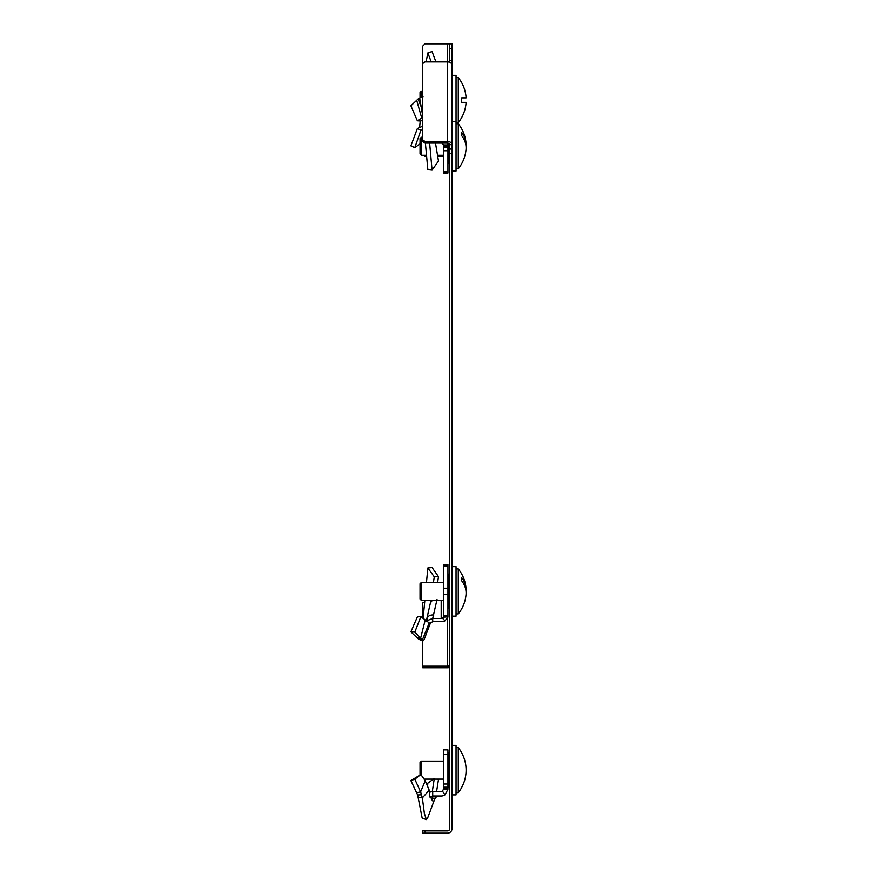 <?xml version="1.0" encoding="UTF-8"?>
<svg xmlns="http://www.w3.org/2000/svg" width="877" height="877" viewBox="0 0 877 877"><rect width="100%" height="100%" fill="white"/><g stroke="black" fill="none" stroke-linecap="round" stroke-linejoin="round"><path stroke-width="1.32" d="M449.748 48.356L449.748 43.85L451.995 43.85L451.995 48.356L449.748 48.356L449.748 62.344M451.995 48.356L451.995 153.541L449.748 153.541L449.748 828.644A2.247 2.247 0 0 1 447.5 830.903L424.994 830.903L424.994 833.15L422.747 833.15L422.747 830.903L424.994 830.903M449.748 153.541L449.748 149.046L451.995 149.046L449.748 149.046L449.748 144.661L451.995 144.661A4.506 3.179 180 0 0 447.5 141.482L447.5 61.916A4.506 3.179 -0 0 1 451.995 65.106L451.995 75.356L456.051 75.356L456.051 121.508L451.995 121.508L451.995 75.356M451.995 153.541L451.995 828.644A4.506 4.506 0 0 1 447.5 833.15L424.994 833.15M449.748 60.732L451.995 60.732M449.748 144.661A2.247 1.59 180 0 0 447.5 143.072L447.95 144.946L443.444 144.946L443.444 173.032L447.95 173.032L447.95 150.756L443.444 150.756M449.748 43.85L447.5 43.85L447.5 61.916L424.994 61.916L422.747 63.517L422.747 139.892L424.994 141.482L447.5 141.482M424.994 141.482L424.994 143.072L447.5 143.072M424.994 143.072L422.747 141.482L422.747 139.892M443.444 156.369L437.798 156.369M426.584 156.369L424.994 156.369L423.887 155.262M422.747 63.517L422.747 46.097L424.994 43.85L447.5 43.85M447.5 618.658L447.5 666.191A2.247 1.59 180 0 0 449.748 664.602M447.5 666.191L422.747 666.191L422.747 667.781L447.5 667.781A4.506 3.179 180 0 0 449.748 667.353M422.747 618.153L422.747 602.543L424.654 602.543M422.747 666.191L422.747 640.736M451.995 794.891L456.051 794.891L456.051 745.384L451.995 745.384M420.039 775.071L420.039 762.486L421.388 761.137L421.388 775.301M424.084 779.138L443.444 779.138M421.388 761.137L443.444 761.137M461.675 787.568L461.675 787.568A36.001 36.001 0 0 1 458.276 792.644L458.276 747.632L456.051 747.632M458.276 792.644L456.051 792.644M461.675 752.707L461.675 752.85A35.935 35.935 0 0 1 461.675 787.425A35.935 35.935 0 0 0 461.675 752.85L461.675 752.707A36.001 36.001 0 0 0 458.276 747.632M425.246 780.76L429.215 790.155L422.352 797.917L420.62 791.854L425.246 780.76L420.883 774.555L410.896 780.585L417.638 794.968L422.155 818.044L426.408 819.589L427.548 818.252L435.31 797.467M429.215 790.155L429.566 796.623M432.317 791.536L434.29 778.535L427.866 783.128L427.702 784.838M436.593 791.514L438.489 779.532L436.845 779.138M443.444 749.89L447.95 749.89L443.444 749.89L443.444 789.267L442.457 791.131A2.247 2.247 0 0 1 441.197 791.514L432.712 791.514L432.712 796.02L441.197 796.02A6.753 6.753 0 0 0 444.979 794.858L442.457 791.131M447.95 749.89L447.95 754.384L443.444 754.384M443.444 789.267L447.95 789.267L447.95 754.384M447.95 789.267L444.979 794.858M429.566 792.194L432.712 791.514M429.631 796.974L432.712 796.02M420.883 774.555L414.799 779.193L410.896 780.585M416.718 792.731L420.62 791.854L414.799 779.193M426.408 819.589L424.38 813.483L422.352 797.917L418.132 797.357M430.136 796.864L431.44 798.519L433.841 796.02M431.44 798.519C432.646 801.918 433.841 801.951 435.036 798.629L437.02 796.02M416.718 100.395L421.727 118.055L417.364 120.785L410.896 105.799L418.778 98.345L419.962 99.726L422.747 116.104M435.496 143.072L438.489 161.028L432.076 170.116L427.866 169.7L425.389 143.072M442.721 143.072L442.457 143.346A2.247 1.59 180 0 0 441.197 143.072M442.457 143.346L443.444 144.946M447.95 143.104L447.95 146.525L443.444 146.525M447.95 150.756L447.95 146.525M422.747 117.956L421.727 118.055L422.791 117.551M422.747 119.502L420.883 121.048L417.364 120.785M429.642 143.072L432.076 170.116M421.727 108.2L418.132 99.112M421.388 155.262L420.039 153.913L420.039 138.61L421.388 137.25L421.388 155.262L426.474 155.262M466.038 146.262A35.935 25.411 0 0 0 466.038 143.072A35.935 25.411 0 0 0 461.675 132.438L461.675 135.628A35.935 25.411 180 0 1 466.038 149.441A36.001 36.001 0 0 1 458.276 168.757L458.276 123.756L456.051 123.756M451.995 171.015L456.051 171.015L456.051 121.508M451.995 144.661L451.995 121.508M456.051 122.616L458.276 122.616L458.276 77.604L456.051 77.604M458.276 77.604A36.001 36.001 0 0 1 466.104 97.862L461.675 97.862L461.675 102.357L466.104 102.357A36.001 36.001 0 0 1 458.276 122.616M420.039 97.895L420.039 92.458L421.388 91.109L421.388 97.402M422.747 127.22L421.727 126.584L417.364 128.524L410.896 145.856L414.799 147.621L420.883 130.311L417.364 128.524M435.946 61.916L432.076 51.568L427.866 52.938L431.232 61.916M421.727 126.584L422.791 125.828M422.747 129.818L420.883 130.311M420.62 143.422L414.799 147.621M419.535 127.702L420.247 121.004M426.101 61.916L427.866 52.938M425.246 619.918L429.215 622.933L422.352 639.98L420.62 638.116L425.246 619.918L420.883 616.608L417.364 616.871L410.896 631.857L418.778 639.311L423.032 640.846L424.172 639.508L430.41 623.108M429.313 622.999L429.631 624.523L430.125 623.383L429.182 622.889M432.076 567.54L427.866 567.956L434.29 576.847L438.489 576.627L432.076 567.54M437.645 582.394L438.489 576.627M433.435 582.394L434.29 576.847M443.444 616.86L447.95 616.86L447.95 564.624L443.444 564.624L443.444 617.145L442.457 618.175A2.247 1.59 180 0 1 441.197 618.449L432.712 618.449L437.02 599.517M447.95 616.86L443.444 617.145M447.95 617.145L444.979 620.817L442.457 618.175M444.979 620.817A6.753 4.769 180 0 1 441.197 621.629L432.712 621.629L432.712 618.449L426.2 621.015M430.059 623.339L432.712 621.629M420.883 616.608L414.799 632.131L410.896 631.857M416.718 637.261L420.62 638.116L414.799 632.131M423.032 640.846L418.132 638.544M423.098 618.428L424.852 600.405M426.474 582.394L427.866 567.956M427.165 618.998C427.559 616.147 429.785 614.788 433.841 614.941M430.585 601.984L430.421 602.883L432.317 600.405M430.607 601.885L430.826 600.405M421.388 600.405L420.039 599.046L420.039 583.753L421.388 582.394L421.388 600.405L443.444 600.405M456.051 613.9L458.276 613.9L458.276 568.899L456.051 568.899M466.038 591.405A35.935 25.411 0 0 0 466.038 588.215A35.935 25.411 0 0 0 461.675 577.581L461.675 580.771A35.935 25.411 180 0 1 466.038 594.584A36.001 36.001 0 0 1 458.276 613.9M451.995 616.158L456.051 616.158L456.051 566.641L451.995 566.641M449.748 787.579L449.068 787.579L449.068 752.696L447.95 753.825M447.95 784.027L443.444 784.027M447.95 787.206L443.444 787.206M447.95 787.952L443.444 787.952M421.749 794.792L417.638 794.968M434.795 798.267L431.616 798.267M447.95 147.577L443.444 147.577M447.95 171.717L443.444 171.717M449.748 163.692L449.068 163.692L449.068 143.532M447.95 565.939L443.444 565.939M447.95 588.215L443.444 588.215M447.95 594.584L443.444 594.584M447.95 615.544L443.444 615.544M421.749 639.103L417.638 637.952M441.197 600.405L441.197 618.449M449.748 608.835L449.068 608.835L449.068 573.964L447.95 575.082M449.748 752.696L449.068 752.696M449.068 787.579L447.95 786.45M435.255 797.818L437.459 796.02M418.778 98.345L423.032 96.81M421.388 137.25L422.747 137.25M466.038 143.072A36.001 36.001 0 0 0 458.276 123.756M458.276 168.757L456.051 168.757M437.645 155.262L443.444 155.262M449.068 163.692L447.95 162.574M421.388 91.109L422.747 91.109M430.421 602.883L426.343 620.817M466.038 588.215A36.001 36.001 0 0 0 458.276 568.899M421.388 582.394L443.444 582.394M449.748 573.964L449.068 573.964M449.068 608.835L447.95 607.717"/></g></svg>
